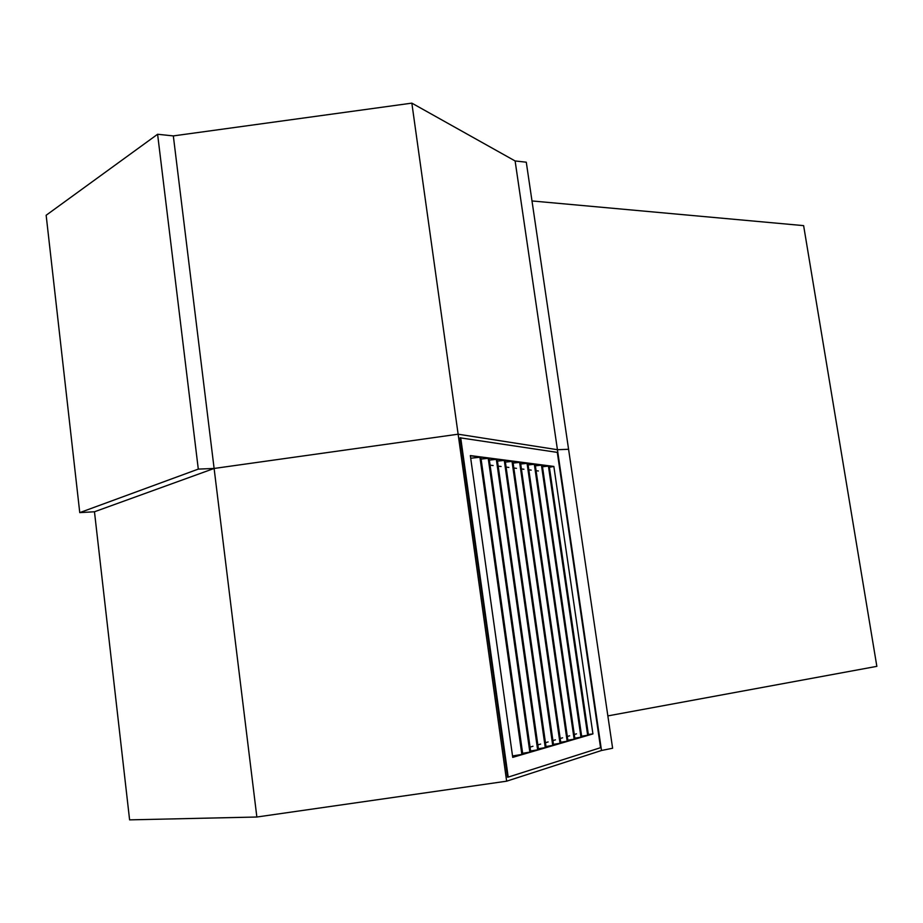 <?xml version="1.0" encoding="UTF-8"?>
<svg xmlns="http://www.w3.org/2000/svg" width="923" height="923" viewBox="0 0 923 923"><rect width="100%" height="100%" fill="white"/><g stroke="black" fill="none" stroke-linecap="round" stroke-linejoin="round"><path stroke-width="1.38" d="M79.759 512.623L198.295 469.103L157.602 134.262L46.15 215.255L79.759 512.623L94.469 511.769L214.113 468.457L458.131 434.202L557.434 449.709L568.58 449.282L612.618 748.241L601.508 750.491L506.646 781.181L458.131 434.202L557.434 449.709L601.508 750.491M94.469 511.769L129.601 819.866L256.859 817.017L506.646 781.181M157.602 134.262L173.328 135.912L256.859 817.017M553.292 466.542L549.393 467.28L553.292 466.542L470.361 455.777L553.846 466.438L592.935 733.912L512.726 757.368L470.326 455.57L553.846 466.438M592.358 733.981L588.355 734.454L592.358 733.981L512.703 757.252L592.935 733.912M508.204 777.108L507.569 777.178L460.081 437.814L557.296 452.385L600.561 747.688L508.204 777.108L460.692 437.687M522.776 754.287L512.519 755.96M522.776 754.31L480.825 457.15L470.707 458.235M489.109 458.258L530.748 751.98L522.626 753.295M489.109 458.223L481.091 459.066M497.209 459.308L538.536 749.695L530.598 750.987M497.209 459.273L489.375 460.104M505.135 460.335L546.139 747.48L538.397 748.726M505.123 460.3L497.474 461.108M553.581 745.288L546.012 746.522M553.592 745.299L512.876 461.304L505.389 462.1M560.861 743.153L553.454 744.365M560.872 743.177L520.457 462.296L513.13 463.069M567.98 741.077L560.734 742.265M527.875 463.277L520.699 464.015M535.144 464.223L574.948 739.058L567.853 740.2M535.132 464.2L528.118 464.938M580.971 737.235L541.443 465.134L542.251 465.123L581.767 737.062L574.821 738.181M541.443 465.134L535.375 465.85M549.208 466.046L588.447 735.112L581.652 736.208M549.208 466.023L542.482 466.738M526.283 162.194L568.58 449.282L557.434 449.709L515.115 160.96L526.283 162.194M173.328 135.912L411.843 103.134L515.115 160.96M411.843 103.134L458.131 434.202L214.113 468.457L198.295 469.103M607.853 715.902L876.85 666.348L803.621 225.627L531.994 200.949M530.056 747.088L532.975 746.257M537.844 744.873L540.636 744.076M545.458 742.703L548.124 741.942M552.912 740.581L555.438 739.854M560.192 738.504L562.603 737.812M567.322 736.473L569.618 735.816M574.291 734.489L576.471 733.866M490.09 465.169L493.124 465.538M498.189 466.15L501.085 466.496M506.104 467.096L508.861 467.43M513.834 468.03L516.476 468.342M521.414 468.942L523.918 469.242M528.821 469.83L531.21 470.119M536.078 470.707L538.351 470.984M521.864 754.506L479.902 457.162M529.848 752.164L488.198 458.235M537.648 749.891L496.32 459.285M545.274 747.665L504.258 460.312M552.739 745.484L512.011 461.315M560.03 743.35L519.614 462.308M567.16 741.261L527.045 463.265M574.141 739.231L534.313 464.211M587.663 735.273L548.412 466.034M567.991 741.088L527.875 463.254"/></g></svg>
